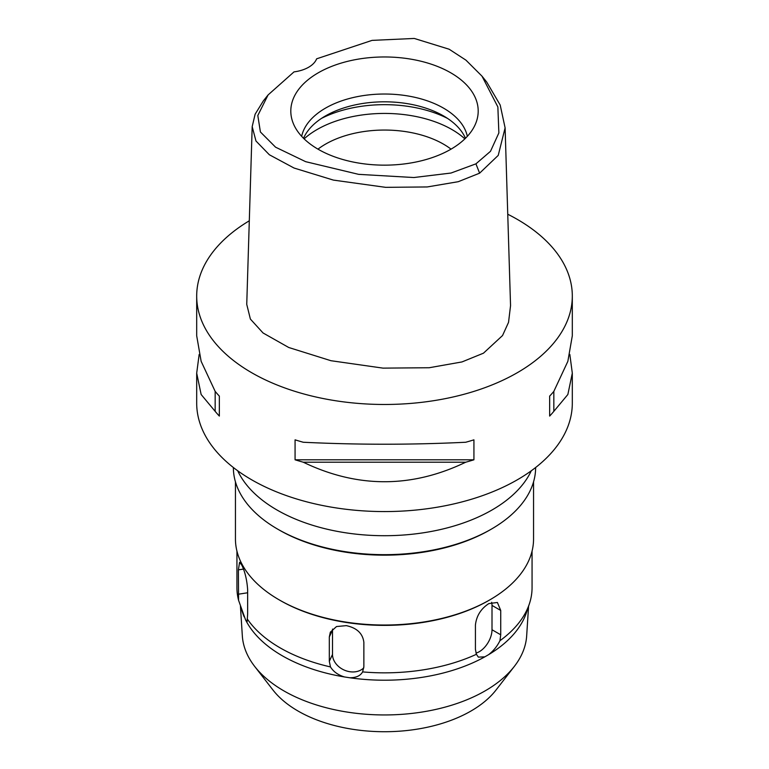 <?xml version="1.0" encoding="UTF-8"?>
<svg xmlns="http://www.w3.org/2000/svg" width="769" height="769" viewBox="0 0 769 769"><rect width="100%" height="100%" fill="white"/><g stroke="black" fill="none" stroke-linecap="round" stroke-linejoin="round"><path stroke-width="1.15" d="M294.018 71.882A29.808 17.206 0 0 0 308.619 67.249A29.808 17.206 0 0 0 316.636 58.819L372.052 40.382L414.27 38.45L449.144 49.226L465.927 60.136L482 76.16L497.86 106.929L498.87 132.922L490.497 151.31L475.934 163.845L451.028 173.035L413.818 177.533L358.623 174.352L305.649 161.673L275.571 147.187L260.412 131.98L257.807 115.513L268.093 94.933L294.018 71.882M450.749 149.311A93.693 54.09 0 0 0 476.501 121.31A93.693 54.09 0 0 0 428.429 63.279A93.693 54.09 0 0 0 318.251 72.815A93.693 54.09 0 0 0 292.499 121.31A93.693 54.09 0 0 0 357.047 162.778A93.693 54.09 0 0 0 450.749 149.311M482 76.16L486.739 82.091L500.196 105.045L505.108 127.885L498.225 155.396L479.616 173.169L458.257 181.695L427.266 186.944L385.596 187.338L333.362 180.09L294.046 168.036L269.342 154.752L255.971 141.006L252.184 126.625L255.116 114.235L263.354 100.874L268.093 94.933M252.184 126.625L246.743 304.361L250.386 319.068L263.046 332.967L288.74 347.492L330.939 360.709L383.02 368.13L429.227 367.736L461.967 361.939L483.47 353.182L502.532 335.553L508.54 322.346L510.549 305.629L505.108 127.885M507.751 214.234A187.809 108.429 180 0 1 572.309 296.046A187.809 108.429 180 0 1 517.297 372.715A187.809 108.429 180 0 1 312.627 396.227A187.809 108.429 180 0 1 196.691 296.046A187.809 108.429 180 0 1 249.3 220.79M199.161 354.461L196.691 373.157L196.691 403.148A187.809 108.429 0 0 0 312.627 503.32A187.809 108.429 0 0 0 517.297 479.818A187.809 108.429 0 0 0 572.309 403.148L572.309 373.157L569.839 354.461M549.652 416.077L549.652 396.112L549.652 416.077A187.809 108.429 180 0 0 553.834 411.348L567.858 394.507L572.309 373.157M549.652 396.112A187.809 108.429 0 0 0 553.834 391.383L567.858 361.324L572.309 335.774L572.309 296.046M196.691 296.046L196.691 335.774L201.142 361.324L215.166 391.383A187.809 108.429 0 0 0 219.348 396.112L219.348 416.077L219.348 396.112M219.348 416.077A187.809 108.429 180 0 1 215.166 411.348L201.142 394.507L196.691 373.157M295.075 459.795L295.075 439.839A187.809 108.429 0 0 0 303.265 442.252C357.422 444.876 411.578 444.876 465.735 442.252A187.809 108.429 0 0 0 473.925 439.839L473.925 459.795A187.809 108.429 180 0 1 465.735 462.207C411.578 488.238 357.422 488.238 303.265 462.207A187.809 108.429 180 0 1 295.075 459.795L473.925 459.795M237.708 470.782A152.031 87.772 0 0 0 492.006 510.001A152.031 87.772 0 0 0 531.292 470.782M233.363 467.514A151.137 87.262 0 0 0 277.628 529.11A151.137 87.262 0 0 0 491.372 529.11L491.372 529.11A151.137 87.262 0 0 0 535.637 467.514M489.901 529.956L491.372 529.11L489.901 529.956A149.051 86.051 180 0 1 279.099 529.956L277.628 529.11M235.449 481.855L235.449 538.963A149.051 86.051 0 0 0 279.099 599.82A149.051 86.051 0 0 0 489.901 599.82L489.901 599.82A149.051 86.051 0 0 0 533.551 538.963L533.551 481.855M488.844 600.426L489.901 599.82L488.844 600.426A147.561 85.196 180 0 1 280.156 600.426L279.099 599.82M500.725 610.451L497.399 602.483L488.844 603.588C480.913 608.731 476.444 615.882 475.425 625.053L475.425 649.392L476.415 654.294L478.356 657.13L484.845 656.832L488.584 654.669C493.362 650.997 497.149 646.345 499.946 640.712L500.725 634.79L500.725 610.451L492.006 605.414L492.006 629.753A17.889 10.324 -60 0 1 479.356 651.66A17.889 10.324 -60 0 1 475.953 653.092M499.946 640.712A147.561 85.196 0 0 0 529.389 603.79A147.561 85.196 0 0 0 532.061 587.651L532.061 551.104M476.415 654.294A147.561 85.196 0 0 1 362.622 671.904L363.862 666.646L363.862 642.307C362.757 633.493 356.903 627.937 346.31 625.639L336.514 626.543L330.334 632.176L329.315 636.963L329.315 661.302L330.478 666.925C333.419 671.693 338.11 675.038 344.531 676.96L349.635 677.749C356.047 677.797 360.373 675.845 362.622 671.904L362.776 671.587M236.939 551.104L236.939 587.651A147.561 85.196 0 0 0 238.563 600.281L245.551 619.814A144.582 83.475 0 0 0 344.531 676.96M245.551 619.814L247.109 621.65L247.647 614.152L247.647 589.813C247.022 580.412 245.128 572.271 241.966 565.398L239.592 562.264L238.39 569.867L238.563 600.281M247.185 618.834A147.561 85.196 0 0 0 330.478 666.925M363.814 667.8A17.889 14.111 24.9 0 1 349.78 671.712A17.889 14.111 24.9 0 1 332.506 654.429L332.506 630.09A17.889 14.111 24.9 0 1 332.544 629.071M241.726 610.115L242.543 612.547A144.582 83.475 0 0 0 244.186 616.863M240.428 606.126L242.331 635.857A142.265 82.139 0 0 0 254.626 666.348A142.265 82.139 0 0 0 485.095 690.889A142.265 82.139 180 0 0 514.374 666.348A142.265 82.139 180 0 0 526.669 635.857L528.572 606.251M349.635 677.749A144.582 83.475 0 0 0 484.845 656.832M491.67 602.29A17.889 10.324 -60 0 1 492.006 605.414M529.389 603.79L526.457 612.547A144.582 83.475 180 0 1 488.584 654.669M254.626 666.348L272.928 689.966A122.223 70.565 0 0 0 470.926 711.056A122.223 70.565 0 0 0 496.072 689.966L514.374 666.348M451.038 149.148A83.465 48.187 0 0 0 325.479 144.168A83.465 48.187 0 0 0 317.962 149.148M304.111 138.853A95.394 55.08 180 0 1 317.049 129.557A95.394 55.08 180 0 1 464.889 138.853M303.534 138.285A83.465 48.187 180 0 1 325.479 115.927A83.465 48.187 180 0 1 406.753 103.555A83.465 48.187 180 0 1 465.466 138.285M467.341 136.324A83.465 48.187 0 0 0 411.665 96.644A83.465 48.187 0 0 0 325.479 108.141A83.465 48.187 0 0 0 301.659 136.324M215.166 391.383L215.166 411.348M303.265 462.207L465.735 462.207M553.834 411.348L553.834 391.383M479.616 173.169L475.934 163.845M332.506 630.09L329.315 636.963M329.315 661.302L332.506 654.429M492.006 629.753L500.725 634.79M447.462 118.368A95.394 55.08 0 0 0 321.538 118.368M238.39 594.206L247.647 592.774M243.456 569.079L238.39 569.867"/></g></svg>
